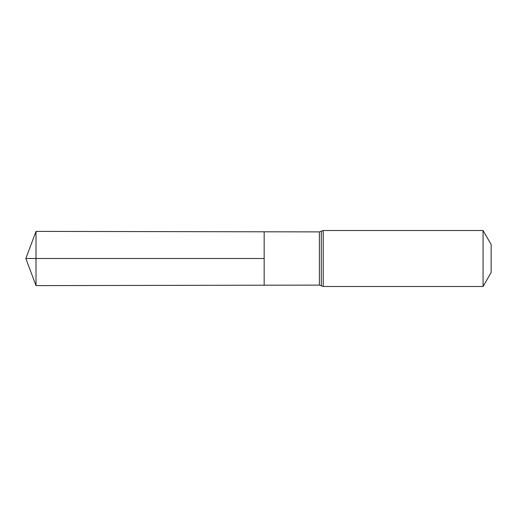 <?xml version="1.0" encoding="UTF-8"?>
<svg xmlns="http://www.w3.org/2000/svg" width="517" height="517" viewBox="0 0 517 517"><rect width="100%" height="100%" fill="white"/><g stroke="black" fill="none" stroke-linecap="round" stroke-linejoin="round"><path stroke-width="0.78" d="M264.168 258.5L264.168 285.203L36.016 285.61L36.016 231.39L264.168 231.797L264.168 285.203L319.403 285.106L319.403 231.894L264.168 231.797L264.168 258.5M483.072 230.511L483.072 286.489L491.15 272.491L491.15 244.509L483.072 230.511L323.222 230.511L319.403 231.894M36.016 285.61L25.85 258.5L264.168 258.5L36.016 258.5M483.072 286.489L323.222 286.489L323.222 230.511M323.222 286.489L321.315 285.798L321.315 231.202M321.315 285.798L319.403 285.106M25.85 258.5L36.016 231.39"/></g></svg>
